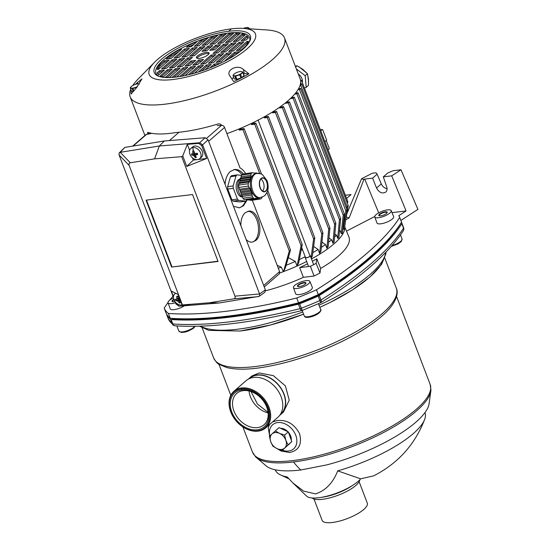 <?xml version="1.0" encoding="UTF-8"?>
<svg xmlns="http://www.w3.org/2000/svg" width="550" height="550" viewBox="0 0 550 550"><rect width="100%" height="100%" fill="white"/><g stroke="black" fill="none" stroke-linecap="round" stroke-linejoin="round"><path stroke-width="0.82" d="M166.574 314.084A3.382 1.024 -20.9 0 0 166.567 314.346A126.204 38.191 159.1 0 0 170.514 319.337A3.382 1.024 -20.9 0 0 171.112 319.516A270.82 81.95 159.1 0 0 298.416 304.178A3.382 1.024 -20.9 0 0 299.688 303.772L302.197 310.454L301.785 310.578A3.382 1.217 76.1 0 0 301.806 310.578M401.473 222.324A126.204 38.191 159.1 0 1 401.919 223.231A3.382 1.024 159.1 0 1 401.926 223.245A3.382 1.024 159.1 0 1 401.83 223.692A270.82 81.95 159.1 0 1 319.289 295.508A3.382 1.024 159.1 0 1 318.168 296.099A126.204 38.191 159.1 0 1 299.688 303.772M166.567 314.346A3.382 1.024 -20.9 0 0 166.574 314.359L168.279 318.821A3.382 1.024 159.1 0 1 168.272 318.808A3.382 1.024 159.1 0 1 168.266 318.794L166.567 314.346M249.363 378.207L251.955 375.953L259.229 372.962L273.35 375.643L285.402 385.894L289.245 400.221L283.422 412.115L280.823 414.37A23.966 17.614 -131 0 0 281.634 389.18A23.966 17.614 -131 0 0 256.946 374.949A23.966 17.614 -131 0 0 249.363 378.207A23.966 17.614 -131 0 0 248.683 378.847M272.539 421.946L277.386 420.509C286.942 419.657 294.326 424.029 299.551 433.62C302.232 444.249 298.918 450.539 289.603 452.499L281.009 451L277.386 448.8M269.582 424.511L268.207 427.68L270.435 440.777M396.557 296.436L430.134 384.374A95.061 28.765 -20.9 0 1 388.458 428.141A95.061 28.765 -20.9 0 1 292.696 460.598A95.061 28.765 -20.9 0 1 252.526 452.196A95.061 28.765 -20.9 0 0 252.526 452.196L255.688 456.954L266.709 466.352A88.481 26.771 -20.9 0 0 280.053 470.532C285.869 471.13 292.772 470.944 300.768 469.989L326.673 464.915A88.481 26.771 -20.9 0 0 429 404.381L430.953 390.026A94.703 28.655 -20.9 0 1 383.549 432.499A94.703 28.655 -20.9 0 1 293.466 461.966A103.18 62.624 83.1 0 0 300.768 469.989M400.414 223.953A1.354 0.412 159.1 0 1 400.379 224.022A269.197 81.455 159.1 0 1 318.312 295.439A1.76 0.529 -20.9 0 1 317.728 295.749A124.575 37.696 159.1 0 1 299.489 303.318A1.76 0.529 -20.9 0 1 298.829 303.531A269.197 81.455 159.1 0 1 172.287 318.773A1.76 0.529 -20.9 0 1 171.978 318.684A124.575 37.696 159.1 0 1 171.6 318.368M280.101 414.961A23.966 17.614 -131 0 0 280.823 414.37M265.76 427.838L277.887 417.292A24.241 17.813 -131 0 0 279.091 416.096L281.834 413.009A23.705 17.421 -131 0 0 280.857 388.314A23.705 17.421 -131 0 0 257.036 375.183A23.705 17.421 -131 0 0 250.855 377.403L247.411 379.692A24.241 17.813 -131 0 0 246.07 380.717L233.942 391.263A24.241 17.813 -131 0 0 233.124 416.742A24.241 17.813 -131 0 0 258.094 431.131A24.241 17.813 -131 0 0 265.76 427.838A24.241 17.813 -131 0 0 266.578 402.359A24.241 17.813 -131 0 0 241.615 387.97A24.241 17.813 -131 0 0 233.942 391.263M360.663 478.823L337.7 470.862C332.998 482.914 325.614 490.593 315.569 493.9L303.627 491.102L292.944 482.996L306.659 496.162A30.298 9.171 -20.9 0 0 332.441 494.587A30.298 9.171 -20.9 0 0 360.663 478.823L373.697 475.839C397.87 463.499 414.858 444.682 424.669 419.382A80.162 24.255 -20.9 0 0 424.964 412.589M292.944 482.996L287.231 476.946A80.162 24.255 -20.9 0 1 279.936 474.65L288.908 478.83M359.789 479.799A25.726 7.783 159.1 0 1 346.878 491.329A25.726 7.783 159.1 0 1 322.438 499.317A25.726 7.783 159.1 0 1 312.194 497.977M251.006 391.545L257.441 404.044L268.077 412.369M337.7 470.862A80.162 24.255 -20.9 0 0 424.669 419.382M275.192 469.789A80.162 24.255 -20.9 0 0 279.936 474.65M279.091 416.096A24.241 17.813 -131 0 0 278.101 390.851A24.241 17.813 -131 0 0 253.736 377.424A24.241 17.813 -131 0 0 247.411 379.692M257.517 430.829A23.561 17.318 -131 0 0 268.097 407.612A23.561 17.318 -131 0 0 241.498 388.871A23.561 17.318 -131 0 0 230.917 412.094A23.561 17.318 -131 0 0 257.517 430.829M257.139 429.839A22.447 16.493 -131 0 0 267.218 407.722A22.447 16.493 -131 0 0 241.876 389.868A22.447 16.493 -131 0 0 231.798 411.984A22.447 16.493 -131 0 0 257.139 429.839M257.421 427.625A20.783 15.276 -131 0 0 264 424.793A20.783 15.276 -131 0 0 264.701 402.951A20.783 15.276 -131 0 0 243.286 390.61A20.783 15.276 -131 0 0 236.713 393.436A20.783 15.276 -131 0 0 236.012 415.277A20.783 15.276 -131 0 0 257.421 427.625M249.047 390.981A20.783 15.276 -131 0 0 268.132 412.919M359.129 481.738L367.297 503.119A24.172 7.315 159.1 0 1 356.696 514.25A24.172 7.315 159.1 0 1 332.351 522.5A24.172 7.315 159.1 0 1 322.135 520.362L313.968 498.981M298.416 304.178L300.121 308.639A3.382 1.217 76.1 0 0 301.785 310.585C251.398 322.898 209.144 327.979 175.031 325.82A3.382 2.702 -86 0 1 175.031 325.82L175.031 325.82A3.382 2.702 -86 0 1 172.817 323.971A3.382 1.024 159.1 0 1 172.219 323.799A126.204 38.191 159.1 0 1 168.279 318.821A3.382 3.224 -23.8 0 0 168.334 318.966L173.147 325.077A3.382 3.176 -51.2 0 1 173.14 325.077A3.382 3.176 -51.2 0 1 172.219 323.799L170.514 319.337M320.327 302.926A3.382 0.564 -114 0 0 320.334 302.919A3.382 0.564 -114 0 0 319.866 300.561A3.382 1.024 -20.9 0 0 320.994 299.97A3.382 1.76 -122.1 0 1 320.76 302.692A3.382 1.76 -122.1 0 0 320.76 302.692L302.197 310.454M401.83 223.692L403.535 228.154A3.382 2.984 32.6 0 1 403.322 230.732A3.382 2.984 32.6 0 1 403.315 230.752M174.391 325.669A3.382 3.176 -51.2 0 1 173.147 325.077L175.031 325.82M194.714 319.213A105.621 31.962 159.1 0 1 194.452 319.082L194.308 318.718M174.556 318.924L174.398 318.532M194.452 319.082L193.806 319.234M172.941 318.821L172.789 318.443M312.379 261.264A71.5 21.636 -20.9 0 0 316.793 258.782L320.65 268.434L319.997 272.986L316.14 263.361A82.603 24.997 159.1 0 1 310.406 266.31L299.654 267.609A71.5 21.636 -20.9 0 0 307.546 263.801M316.793 258.782L316.14 263.361M319.997 272.986A82.789 25.052 159.1 0 1 314.077 276.031L310.406 266.31M314.077 276.031L303.394 277.317L299.654 267.609M320.65 268.434A71.768 21.718 -20.9 0 0 348.927 237.002L344.809 227.019M265.561 290.778A71.768 21.718 -20.9 0 0 303.394 277.317M323.283 292.291L323.043 291.637M385.763 242.502A105.621 31.962 -20.9 0 0 385.825 241.959M391.696 175.842L400.998 169.785L393.03 170.748L387.853 172.899L383.309 176.853L391.696 175.842L406.065 210.946L398.805 215.669A126.204 38.191 159.1 0 1 399.706 217.394A270.82 81.95 159.1 0 1 316.491 289.788A126.204 38.191 159.1 0 1 296.739 297.99A270.82 81.95 159.1 0 1 168.396 313.452A126.204 38.191 159.1 0 1 164.189 308.137A270.82 81.95 159.1 0 1 167.998 302.562M316.491 289.788L318.326 294.614A270.82 81.95 159.1 0 0 401.541 222.214L399.706 217.394M318.326 294.614A126.204 38.191 159.1 0 1 298.581 302.816L296.739 297.99M298.581 302.816A270.82 81.95 159.1 0 1 170.239 318.278L168.396 313.452M170.239 318.278A126.204 38.191 159.1 0 1 166.031 312.964L164.189 308.137M169.868 300.066A270.82 81.95 159.1 0 1 173.002 296.161M173.484 297.956A8.8 2.661 -20.9 0 0 168.046 302.796A8.8 2.661 -20.9 0 0 171.772 303.586A8.8 2.661 -20.9 0 0 175.519 302.748M168.046 302.796L170.239 308.866A8.917 2.702 -20.9 0 0 174.013 309.664A8.917 2.702 -20.9 0 0 184.408 305.766M174.928 301.517A4.537 1.375 159.1 0 1 172.102 301.4A4.537 1.375 159.1 0 1 172.033 301.283A4.537 1.375 159.1 0 1 173.8 299.324M378.51 217.724A8.8 2.661 -20.9 0 0 387.393 214.713A8.8 2.661 -20.9 0 0 391.229 210.657A8.8 2.661 -20.9 0 0 387.516 209.887A8.8 2.661 -20.9 0 0 378.668 212.884A8.8 2.661 -20.9 0 0 374.784 216.934A8.8 2.661 -20.9 0 0 378.51 217.724M374.784 216.934L376.977 223.004A8.917 2.702 -20.9 0 0 380.751 223.809A8.917 2.702 -20.9 0 0 389.757 220.749A8.917 2.702 -20.9 0 0 393.642 216.638L391.229 210.657M387.186 212.073A4.537 1.375 159.1 0 1 387.248 212.19A4.537 1.375 159.1 0 1 383.701 215.009A4.537 1.375 159.1 0 1 378.84 215.538A4.537 1.375 159.1 0 1 378.771 215.428A4.537 1.375 159.1 0 1 382.319 212.603A4.537 1.375 159.1 0 1 387.186 212.073M294.745 285.395A8.8 2.661 -20.9 0 0 293.466 287.684A8.8 2.661 -20.9 0 0 299.784 287.966A8.8 2.661 -20.9 0 0 308.639 283.724A8.8 2.661 -20.9 0 0 309.911 281.407A8.8 2.661 -20.9 0 0 303.559 281.16A8.8 2.661 -20.9 0 0 294.745 285.395M293.466 287.684L295.653 293.755A8.917 2.702 -20.9 0 0 302.06 294.044A8.917 2.702 -20.9 0 0 311.032 289.74A8.917 2.702 -20.9 0 0 312.324 287.389L309.911 281.407M302.582 285.684A4.537 1.375 159.1 0 1 297.454 286.179A4.537 1.375 159.1 0 1 300.802 283.436A4.537 1.375 159.1 0 1 305.931 282.941A4.537 1.375 159.1 0 1 302.582 285.684M378.709 212.864L364.705 179.094L372.618 178.138L377.163 174.185L376.062 172.789L372.212 173.257L361.549 178.771A112.392 34.011 159.1 0 1 363.866 179.527L349.147 217.986L345.771 219.732M346.789 213.923L361.549 178.771M400.998 169.785L417.904 209.371L400.874 220.454M346.252 216.989A82.603 24.997 159.1 0 1 349.147 217.986M374.743 216.508L346.493 231.11M364.705 179.094L363.866 179.527M383.309 176.853L386.691 186.794C387.386 189.056 387.062 190.829 385.722 192.122C382.195 193.937 379.136 192.569 376.544 188.018L372.618 178.138M406.065 210.946L392.026 212.637M377.163 174.185L381.26 183.913C382.525 186.539 384.457 188.148 387.056 188.746M315.934 296.539L315.659 295.79M300.871 302.782L300.582 302.039M289.183 305.078L289.458 305.772M391.703 235.771L391.009 236.225M238.872 129.023L239.284 130.103L240.481 129.064L244.152 128.624L261.566 174.233M240.247 128.453L240.481 129.064M239.284 130.103L242.962 129.662L244.152 128.624M242.962 129.662L259.738 173.587M266.915 192.397L289.3 251.006L290.489 249.968L285.45 267.657L283.553 271.576A71.768 21.718 -20.9 0 0 297.048 266.049L295.288 261.429A71.768 21.718 159.1 0 1 286.124 265.293M267.692 190.266L290.489 249.968M289.3 251.006L283.553 271.576M277.207 265.341L281.311 267.142L283.394 271.721M251.109 123.599L251.501 124.609L252.691 123.571L255.908 123.186L302.246 244.53L298.794 262.391L297.137 266.007A71.768 21.718 -20.9 0 0 306.659 261.47M252.457 122.953L252.691 123.571M251.501 124.609L254.712 124.224L255.908 123.186M254.712 124.224L301.049 245.568L302.246 244.53M301.049 245.568L297.137 266.007M288.31 257.627L295.288 261.429M264.014 116.971L264.357 117.865L265.547 116.827L268.448 116.476L314.786 237.827L312.379 255.977L311.341 258.026M265.327 116.243L265.547 116.827M264.357 117.865L267.259 117.521L268.448 116.476M267.259 117.521L313.596 238.865L314.786 237.827M313.596 238.865L311.073 257.854M301.29 249.487L302.803 250.436M272.346 112.076L272.642 112.846L273.831 111.808L276.602 111.471L322.939 232.822L320.952 251.219L319.632 253.461L321.743 233.86L322.939 232.822M273.625 111.272L273.831 111.808M272.642 112.846L275.406 112.509L276.602 111.471M275.406 112.509L321.743 233.86M313.644 246.455L318.106 249.466L319.632 253.461M279.462 107.367L279.689 107.972L280.885 106.934L283.58 106.611L329.918 227.954L328.157 246.627L326.906 248.263L328.721 228.992L329.918 227.954M280.713 106.48L280.885 106.934M279.689 107.972L282.384 107.649L283.58 106.611M282.384 107.649L328.721 228.992M321.942 242.083L325.49 244.551L326.906 248.263M285.471 102.857L285.615 103.235L286.804 102.197L289.479 101.874L335.816 223.218L334.104 242.179L332.908 243.217L334.62 224.256L335.816 223.218M285.615 103.235L288.282 102.912L289.479 101.874M288.282 102.912L334.62 224.256M328.976 237.937L331.602 239.793L332.908 243.217M290.414 98.581L293.123 98.306L339.46 219.649L337.7 238.322L338.834 237.882L340.656 218.611L339.46 219.649M291.576 97.46L290.428 98.629M291.624 97.591L294.319 97.267L293.123 98.306M294.319 97.267L340.656 218.611M334.84 234.018L336.497 235.173L337.7 238.322M294.738 94.084L296.883 93.83L343.221 215.174L341.241 233.571L342.299 233.736L344.417 214.136L343.221 215.174M295.57 93.088L298.072 92.785L296.883 93.83M298.072 92.785L344.417 214.136M339.549 230.306L340.147 230.711L341.241 233.571M298.024 89.664L299.468 89.492L345.806 210.836L343.399 228.986L344.348 229.776L347.002 209.798L345.806 210.836M298.588 88.701L300.664 88.454L299.468 89.492M300.664 88.454L347.002 209.798M342.946 227.789L343.399 228.986M300.073 85.394L301.909 84.281L348.246 205.624L345.421 221.719M300.348 84.466L301.909 84.281M300.712 85.319L347.057 206.663L348.246 205.624M347.057 206.663L346.658 208.904M300.651 81.029L301.482 80.307L347.82 201.651L347.387 203.369M300.575 80.417L301.482 80.307M300.678 82.362L301.434 84.336M347.002 202.366L347.82 201.651M279.812 272.938A71.768 21.718 -20.9 0 0 283.071 271.755M281.311 267.142A71.768 21.718 159.1 0 1 278.307 268.228M311.486 258.94A71.768 21.718 -20.9 0 0 344.768 226.621M340.147 230.711A71.768 21.718 159.1 0 1 339.419 231.736M336.497 235.173A71.768 21.718 159.1 0 1 334.558 237.126M331.602 239.793A71.768 21.718 159.1 0 1 328.57 242.254M325.49 244.551A71.768 21.718 159.1 0 1 321.372 247.383M318.106 249.466A71.768 21.718 159.1 0 1 312.826 252.601M305.202 256.706A71.768 21.718 159.1 0 1 299.337 259.572M132.681 146.128L145.846 134.674A2.709 1.987 49 0 1 146.623 134.317L150.906 133.623M169.455 140.573L179.011 132.261M206.731 138.194L221.567 125.29L217.154 125.641M221.567 125.29A2.709 1.987 49 0 1 224.551 127.449L239.951 167.778A22.344 13.557 83.1 0 1 245.747 173.621M252.326 200.179L279.593 271.597L279.462 273.701L264.254 286.935M225.06 184.298C225.534 178.537 227.281 174.267 230.292 171.49L234.389 169.531C237.593 169.153 240.577 170.631 243.341 173.972M247.287 199.815L243.416 205.851L239.326 207.811L233.447 206.264M240.879 225.727C240.783 219.897 242.199 215.586 245.142 212.781L248.442 211.2C258.287 208.966 264.474 233.853 255.729 240.515L252.429 242.096C250.257 242.371 248.174 241.539 246.173 239.594M238.968 207.852A19.298 10.952 81.7 0 0 242.433 205.996A19.298 10.952 81.7 0 0 245.513 201.169M241.938 174.68A19.298 10.952 81.7 0 0 233.729 169.654M252.072 242.137A15.572 8.841 81.7 0 0 254.808 240.646A15.572 8.841 81.7 0 0 257.806 223.135A15.572 8.841 81.7 0 0 247.844 211.324M324.913 141.659L326.666 140.126L322.754 129.882A0.674 0.412 -96.9 0 0 322.327 129.511L320.361 129.745M320.767 130.804L322.176 129.58A0.674 0.412 -96.9 0 1 322.327 129.511M328.02 149.799L329.01 148.933A0.674 0.412 83.1 0 0 329.127 148.032L326.246 140.491M147.909 134.324C147.428 132.866 147.517 132.234 148.17 132.426C154.364 134.461 163.611 134.502 175.917 132.543C188.705 131.478 202.654 128.645 217.766 124.046C219.484 123.564 220.77 124.025 221.629 125.441M147.751 132.468L148.17 132.426M243.292 28.394A56.87 17.208 159.1 0 1 242.351 52.594A56.87 17.208 159.1 0 1 173.195 79.496A56.87 17.208 159.1 0 1 154.536 62.287A56.87 17.208 159.1 0 1 231.392 28.861A56.87 17.208 159.1 0 1 243.292 28.394L266.894 29.954A82.603 24.997 159.1 0 1 284.508 37.936L300.176 78.966A82.603 24.997 159.1 0 1 226.916 133.643M284.508 37.936A82.603 24.997 159.1 0 1 248.298 75.969A82.603 24.997 159.1 0 1 165.083 104.17A82.603 24.997 159.1 0 1 130.178 96.876A82.603 24.997 159.1 0 1 130.762 89.176M132.743 85.539A82.603 24.997 159.1 0 1 137.981 79.186M131.23 90.413A80.795 24.448 159.1 0 0 131.147 94.022L136.579 87.649L141.941 78.898L135.328 84.418A4.737 1.437 159.1 0 1 138.524 83.868A4.737 1.437 159.1 0 1 139.088 83.964L138.256 83.903L139.088 83.964A4.737 1.437 159.1 0 1 139.329 84.074M230.141 76.374L233.702 81.668A80.795 24.448 159.1 0 0 248.923 73.803L243.403 69.52C237.683 63.718 224.861 70.345 230.141 76.374L229.996 76.141M175.966 77.083A51.459 15.572 159.1 0 1 158.476 76.203A51.459 15.572 159.1 0 1 170.5 52.58A51.459 15.572 159.1 0 1 228.621 31.274A51.459 15.572 159.1 0 1 249.638 41.388A51.459 15.572 159.1 0 1 175.966 77.083M159.321 76.505A50.105 15.159 159.1 0 1 172.514 53.371A50.105 15.159 159.1 0 1 228.387 33.082A50.105 15.159 159.1 0 1 249.205 42.178M206.216 52.374A6.772 2.049 159.1 0 1 209.076 52.972A6.772 2.049 159.1 0 1 208.099 54.739A6.772 2.049 159.1 0 1 201.3 58.004A6.772 2.049 159.1 0 1 196.426 57.798A6.772 2.049 159.1 0 1 199.396 54.684A6.772 2.049 159.1 0 1 206.216 52.374M217.807 64.549L219.017 63.498L214.211 64.082L209.694 68.008M205.129 69.74L211.221 64.439L206.408 65.017L206.869 66.227L201.293 71.074M198.351 72.029L206.408 65.017M194.411 73.212L203.417 65.381L198.612 65.959L188.471 74.779M184.992 75.563L195.614 66.316L190.809 66.901L179.712 76.553M176.619 77L187.818 67.258L183.012 67.836L183.473 69.046L173.979 77.296M171.944 77.468L183.012 67.836M180.015 68.2L175.209 68.778L165.447 77.275A48.751 14.754 159.1 0 0 169.256 77.564L180.015 68.2M163.316 76.883L172.219 69.135L167.406 69.719L160.346 75.859A48.751 14.754 159.1 0 0 163.316 76.883M158.847 74.924A48.751 14.754 159.1 0 1 157.211 72.779A48.751 14.754 159.1 0 1 157.204 72.751L159.61 70.654L164.416 70.077L158.847 74.924M236.259 54.34L239.284 51.714L234.479 52.291L224.256 61.414M220.956 61.813L231.488 52.649L226.683 53.226L216.15 62.391L220.956 61.813M218.879 54.168L208.347 63.333L213.159 62.755L223.685 53.591L218.879 54.168L219.34 55.378L222.008 55.055M211.076 55.11L200.551 64.267L205.356 63.69L215.889 54.532L211.076 55.11L211.537 56.313L214.204 55.997M198.708 60.026L192.748 65.209L197.56 64.632L203.514 59.448L198.708 60.026L199.169 61.236L194.893 64.955M195.718 60.39L190.905 60.968L184.951 66.151L189.757 65.574L195.718 60.39M187.681 57.929L177.148 67.093L181.961 66.509L192.486 57.351L187.681 57.929L188.141 59.132L190.809 58.816M179.877 58.871L169.352 68.028L174.157 67.451L184.69 58.286L179.877 58.871L180.338 60.074L183.006 59.751M166.354 68.392L176.887 59.228L172.081 59.806L161.549 68.97L166.354 68.392M159.706 64.728A48.751 14.754 159.1 0 0 157.121 69.506L158.558 69.328L169.091 60.17L164.278 60.748L164.739 61.951L160.167 65.931L159.706 64.728L164.278 60.748M246.95 41.443L236.417 50.6L241.23 50.023L245.802 46.042A48.751 14.754 159.1 0 0 248.387 41.271L246.95 41.443L247.411 42.646L238.562 50.346M239.147 42.377L228.621 51.542L233.427 50.964L243.959 41.8L239.147 42.377L239.607 43.587L230.759 51.281M225.631 51.899L236.156 42.742L231.351 43.319L220.818 52.484L225.631 51.899M217.827 52.841L228.36 43.684L223.548 44.261L213.022 53.419L217.827 52.841M220.557 44.619L215.751 45.196L209.791 50.38L214.603 49.802L220.557 44.619M206.8 50.744L212.761 45.561L207.948 46.138L201.994 51.322L206.8 50.744M200.152 47.08L189.619 56.237L194.425 55.66L204.958 46.502L200.152 47.08L200.613 48.283L203.273 47.967M192.349 48.022L181.823 57.179L186.629 56.602L197.161 47.438L192.349 48.022L192.809 49.225L183.961 56.925M184.553 48.957L174.02 58.121L178.826 57.544L189.358 48.379L184.553 48.957L185.013 50.167L176.165 57.86M180.125 49.493A48.751 14.754 159.1 0 0 170.789 55.083L166.217 59.063L171.029 58.479L181.562 49.321L180.125 49.493L180.434 50.297M245.898 40.116L241.093 40.693L246.661 35.846A48.751 14.754 159.1 0 1 248.298 37.998A48.751 14.754 159.1 0 1 248.304 38.019L245.898 40.116M233.289 41.635L238.095 41.051L245.163 34.911A48.751 14.754 159.1 0 0 242.192 33.887L233.289 41.635M236.252 33.206L225.493 42.57L230.299 41.992L240.061 33.502A48.751 14.754 159.1 0 0 236.252 33.206L236.713 34.416A48.751 14.754 159.1 0 1 238.879 34.526M229.171 33.523L217.69 43.512L222.496 42.934L233.661 33.22A48.751 14.754 159.1 0 0 229.171 33.523L229.632 34.726A48.751 14.754 159.1 0 1 232.169 34.519M209.887 44.454L221.052 34.739A48.751 14.754 159.1 0 1 226.181 33.88L214.699 43.869L209.887 44.454M211.853 36.898L202.091 45.389L206.896 44.811L217.663 35.448A48.751 14.754 159.1 0 0 211.853 36.898L212.314 38.101A48.751 14.754 159.1 0 1 215.586 37.249M201.355 40.184L194.288 46.331L199.1 45.753L208.003 38.005A48.751 14.754 159.1 0 0 201.355 40.184L201.816 41.394A48.751 14.754 159.1 0 1 205.569 40.116M188.897 45.176L186.491 47.273L191.297 46.688L196.873 41.841A48.751 14.754 159.1 0 0 188.897 45.176L189.358 46.386L188.636 47.011M248.923 73.803L244.324 73.631A7.446 2.255 -20.9 0 0 243.403 73.652M233.688 77.364A7.446 2.255 -20.9 0 0 232.121 79.317M214.211 64.082L214.672 65.285L213.173 66.591M216.741 65.037L214.672 65.285M209.536 65.904L206.869 66.227M198.612 65.959L199.072 67.162L201.733 66.846M199.072 67.162L191.063 74.126M182.016 76.154L191.269 68.104L193.937 67.781M190.809 66.901L191.269 68.104M186.134 68.722L183.473 69.046M175.209 68.778L175.67 69.981L167.09 77.447M178.337 69.664L175.67 69.981M161.597 76.381L167.867 70.922L170.534 70.599M167.406 69.719L167.867 70.922M159.61 70.654L160.071 71.864L162.738 71.541M157.795 73.844L160.071 71.864M234.479 52.291L234.939 53.494L228.408 59.18M234.939 53.494L237.607 53.171M226.683 53.226L227.143 54.436L218.295 62.136M227.143 54.436L229.804 54.113M219.34 55.378L210.492 63.071M211.537 56.313L202.689 64.013M201.829 60.912L199.169 61.236M190.905 60.968L191.366 62.171L187.089 65.89M194.033 61.854L191.366 62.171M179.293 66.832L188.141 59.132M171.49 67.774L180.338 60.074M172.081 59.806L172.542 61.016L163.694 68.709M172.542 61.016L175.203 60.693M158.036 69.389A48.751 14.754 159.1 0 1 160.167 65.931M167.406 61.634L164.739 61.951M247.411 42.646L247.933 42.584M242.275 43.264L239.607 43.587M222.963 52.222L231.811 44.523L231.351 43.319M234.479 44.206L231.811 44.523M223.548 44.261L224.008 45.464L215.16 53.164M224.008 45.464L226.676 45.141M215.751 45.196L216.212 46.406L211.936 50.126M218.873 46.083L216.212 46.406M207.948 46.138L208.409 47.348L204.133 51.068M208.409 47.348L211.076 47.025M200.613 48.283L191.764 55.983M192.809 49.225L195.477 48.902M185.013 50.167L187.674 49.844M170.789 55.083L171.249 56.286L168.362 58.802M171.249 56.286A48.751 14.754 159.1 0 1 178.949 51.59M246.661 35.846L247.122 37.049L243.231 40.432M247.122 37.049A48.751 14.754 159.1 0 1 248.174 38.136M242.192 33.887L242.653 35.09L235.434 41.374M242.653 35.09A48.751 14.754 159.1 0 1 244.372 35.592M227.631 42.316L236.713 34.416M219.835 43.251L229.632 34.726M221.052 34.739L221.512 35.943A48.751 14.754 159.1 0 1 224.407 35.427M212.032 44.193L221.512 35.943M212.314 38.101L204.236 45.134M196.433 46.069L201.816 41.394M189.358 46.386A48.751 14.754 159.1 0 1 193.916 44.412M208.986 53.694A6.772 2.049 -20.9 0 0 203.658 54.264A6.772 2.049 -20.9 0 0 197.869 57.234A6.772 2.049 -20.9 0 0 196.982 58.279M148.892 133.953L148.452 132.522M309.794 255.447A2.709 0.818 159.1 0 1 309.987 255.496A2.709 0.818 159.1 0 1 310.255 255.702A2.709 0.818 159.1 0 1 308.461 257.249A2.709 0.818 159.1 0 1 305.456 257.84A2.709 0.818 159.1 0 1 305.195 257.634A2.709 0.818 159.1 0 1 305.367 257.139M258.122 120.127L309.939 255.819A2.372 0.715 159.1 0 1 308.364 257.173A2.372 0.715 159.1 0 1 305.738 257.696A2.372 0.715 159.1 0 1 305.511 257.51L301.675 247.479M234.094 74.092A4.737 1.437 159.1 0 1 238.061 72.036A4.737 1.437 159.1 0 1 241.237 71.493A4.737 1.437 159.1 0 1 241.801 71.589L242.825 72.139A5.211 1.574 159.1 0 1 242.777 72.469L240.549 74.401L241.746 77.529A5.211 1.574 159.1 0 1 240.928 77.956L236.851 79.282A5.211 1.574 159.1 0 1 236.081 79.372L234.224 78.767L233.028 75.632L233.86 75.694A4.737 1.437 159.1 0 1 233.846 74.326A4.737 1.437 159.1 0 1 234.094 74.092L233.076 75.302A5.211 1.574 159.1 0 0 233.028 75.632M240.549 74.401A5.211 1.574 159.1 0 1 239.731 74.821L240.928 77.956M239.731 74.821L235.654 76.148L236.851 79.282M235.654 76.148A5.211 1.574 159.1 0 1 234.884 76.244L236.081 79.372M234.884 76.244L233.86 75.694A4.737 1.437 159.1 0 0 237.6 75.24A4.737 1.437 159.1 0 0 241.574 73.191A4.737 1.437 159.1 0 0 241.801 71.589M242.825 72.139L244.021 75.267A5.211 1.574 159.1 0 1 243.973 75.597L241.746 77.529M242.777 72.469L243.973 75.597M137.026 87.196L132.942 88.522A5.211 1.574 159.1 0 1 132.172 88.619L130.316 88.007L131.512 91.142L133.148 91.678M130.316 88.007A5.211 1.574 159.1 0 1 130.364 87.677L131.381 86.467A4.737 1.437 159.1 0 1 135.348 84.411M137.555 86.46A4.737 1.437 159.1 0 1 134.887 87.615A4.737 1.437 159.1 0 1 131.147 88.069A4.737 1.437 159.1 0 1 131.134 86.701L131.127 86.708A4.737 1.437 159.1 0 1 131.381 86.467M132.942 88.522L133.836 90.867M132.172 88.619L133.279 91.52M243.409 28.401A4.737 1.437 159.1 0 1 244.379 28.05A4.737 1.437 159.1 0 1 247.555 27.5A4.737 1.437 159.1 0 1 248.119 27.596L247.287 27.534L249.143 28.146L249.391 28.799M249.143 28.146A5.211 1.574 159.1 0 1 249.095 28.476L249.212 28.786M249.095 28.476L248.538 28.737M248.119 27.596A4.737 1.437 159.1 0 1 248.346 28.731M129.161 165.44A2.709 1.987 49 0 1 130.302 162.786L154.578 158.847L181.692 156.674L234.96 296.161A2.709 1.987 49 0 1 233.819 298.822L209.536 302.761L182.421 304.927L129.161 165.44L119.089 154.983L119.047 153.237L120.23 152.329L159.356 145.977L199.678 142.752L198.722 143.426L201.699 145.585L206.628 158.489L186.766 166.409L182.765 155.925L187.33 144.334L198.722 143.426M209.536 302.761L219.312 302.974L178.984 306.199L176.007 304.04L175.175 301.854M173.436 297.296L119.089 154.983M176.007 304.04L175.697 302.466M173.463 296.615L171.346 291.067L178.124 294.525L182.133 305.009L190.644 305.216L179.252 306.13L176.268 303.971M130.302 162.786L120.23 152.329L124.829 147.4L119.336 152.79M154.578 158.847L159.356 145.977L164.374 140.979L124.829 147.4M181.692 156.674L182.765 155.925M234.96 296.161L259.579 293.968L259.621 295.714L259.105 296.354L219.312 302.974M265.368 289.857L208.099 139.886L205.123 137.727L199.678 142.752L202.654 144.911L259.579 293.968L265.368 289.857L264.894 292.243L259.105 296.354M208.099 139.886L201.699 145.585M233.819 298.822L258.438 296.622M146.046 200.145L171.593 267.059L218.075 261.463L192.521 194.542L146.046 200.145M171.593 267.059L217.979 261.216M146.486 200.09L171.944 266.764M205.123 137.727L164.374 140.979M187.33 144.334L189.633 150.377M192.472 157.816L193.346 160.091L186.766 166.409M193.346 160.091L196.969 159.651M198.124 159.514L206.628 158.489M175.704 293.288A6.772 4.978 -131 0 0 174.804 293.872A6.772 4.978 -131 0 0 173.91 299.619A6.772 4.978 -131 0 0 182.091 304.906M180.324 300.279L179.499 301.043L180.345 302.844L179.272 302.974L178.124 301.207L175.835 300.548L175.374 299.344L176.832 299.166L178.207 297.598M176.832 299.166L176.742 296.34L177.808 296.216L178.489 298.389L179.768 298.829M180.235 300.039L179.499 301.043L179.355 302.899L180.311 302.789M175.835 300.548L178.791 299.537A0.674 0.495 49 0 1 179.486 300.025L180.036 300.149M176.99 299.09L178.324 297.935A0.674 0.495 49 0 1 178.193 297.983M176.921 296.326L178.008 296.952M178.083 298.134L178.619 299.537M175.484 299.337L175.917 300.479M179.534 300.596L179.568 300.204M199.705 158.696L201.438 157.19A6.772 4.978 -131 0 0 201.664 150.074A6.772 4.978 -131 0 0 194.686 146.053A6.772 4.978 -131 0 0 192.548 146.974L190.816 148.479A6.772 4.978 -131 0 0 190.589 155.595A6.772 4.978 -131 0 0 197.56 159.617A6.772 4.978 -131 0 0 199.705 158.696A6.772 4.978 -131 0 0 199.932 151.58A6.772 4.978 -131 0 0 192.954 147.558A6.772 4.978 -131 0 0 190.816 148.479M195.284 157.582L195.511 155.657L196.35 157.458L195.284 157.582L193.435 155.327L191.84 155.162L191.379 153.959L192.844 153.773L192.748 150.954L193.82 150.824L194.501 153.003L195.195 153.491L197.258 153.251L197.718 154.454L195.786 155.045L195.511 155.65L197.299 153.828L197.093 153.271M192.844 153.773L194.219 152.213M193.002 153.697L194.329 152.542A0.674 0.495 49 0 1 194.205 152.591M191.84 155.162L194.796 154.144A0.674 0.495 49 0 1 195.491 154.632L196.041 154.756M192.933 150.934L194.019 151.566M194.095 152.749L194.631 154.151M191.489 153.952L191.929 155.086M195.546 155.203L195.573 154.818M195.367 157.513L196.316 157.396M246.84 199.843L246.764 200.104A14.217 8.071 -98.3 0 1 245.651 201.149L238.666 200.365A14.217 8.071 -98.3 0 1 237.407 199.059L233.289 188.272A14.217 8.071 -98.3 0 1 233.145 185.921L236.012 175.917A14.217 8.071 -98.3 0 1 237.133 174.873L241.464 175.361M238.666 200.365L233.152 201.169L240.137 201.946L245.651 201.149M233.152 201.169A14.217 8.071 -98.3 0 1 231.894 199.856L237.407 199.059M231.894 199.856L227.776 189.076L233.289 188.272M227.776 189.076A14.217 8.071 -98.3 0 1 227.631 186.718L233.145 185.921M227.631 186.718L230.498 176.715L236.012 175.917M230.498 176.715A14.217 8.071 -98.3 0 1 231.612 175.677L237.133 174.873M239.656 179.128A9.075 5.149 81.7 0 0 236.589 183.006A9.075 5.149 81.7 0 0 237.229 192.246A9.075 5.149 81.7 0 0 242.254 197.017M240.852 178.09A10.154 5.761 81.7 0 0 237.731 187.509A10.154 5.761 81.7 0 0 242.516 197.182M257.757 173.381L256.307 173.188M259.16 173.47L258.349 173.291M251.054 173.731L241.532 175.113A14.217 8.071 81.7 0 1 242.646 174.075L252.175 172.693A14.217 8.071 81.7 0 0 251.054 173.731L250.931 175.333L241.058 176.763L239.133 183.473L238.666 185.116L248.188 183.734L249.006 182.043L239.133 183.473M254.588 173.037L252.175 172.693M241.532 175.113L241.058 176.763M238.666 185.116A14.217 8.071 81.7 0 0 238.803 187.474L248.332 186.093A14.217 8.071 81.7 0 1 248.188 183.734M238.803 187.474L239.484 189.248L249.349 187.818L248.332 186.093M239.484 189.248L242.921 198.254L252.45 196.873A14.217 8.071 81.7 0 0 253.708 198.186L244.179 199.567L253.708 198.186M242.248 196.481L252.113 195.051L252.45 196.873M242.921 198.254A14.217 8.071 81.7 0 0 244.179 199.567M249.336 199.918L251.164 200.351L260.693 198.962A14.217 8.071 81.7 0 0 261.807 197.924L262.247 197.031M250.016 200.221L260.693 198.962M247.775 199.739L248.456 200.042L258.582 198.577L257.95 198.192L246.895 199.87L246.214 199.567M266.791 181.686A7.109 4.036 81.7 0 0 261.037 178.482A7.109 4.036 81.7 0 0 260.116 187.935A7.109 4.036 81.7 0 0 265.87 191.139A7.109 4.036 81.7 0 0 266.791 181.686M265.76 190.836A6.772 3.843 -98.3 0 1 264.426 191.51A6.772 3.843 -98.3 0 1 259.903 186.601A6.772 3.843 -98.3 0 1 261.154 178.778A6.772 3.843 -98.3 0 1 262.481 178.111A6.772 3.843 -98.3 0 1 267.011 183.012A6.772 3.843 -98.3 0 1 265.76 190.836M255.489 172.906L257.049 173.078M240.879 178.028L251.034 176.557L250.931 175.333M240.419 178.998L250.546 177.526L250.532 178.771L240.24 180.269M251.034 176.557L250.546 177.526M239.779 181.239L249.906 179.768L250.532 178.771M239.601 182.504L249.755 181.032L249.906 179.768M249.755 181.032L249.006 182.043M240.068 190.334L250.229 188.863L249.349 187.818M240.405 191.661L250.532 190.19L250.229 188.863M240.989 192.748L251.281 191.249L252.113 195.051M250.532 190.19L251.281 191.249M241.326 194.067L251.453 192.603M241.911 195.154L252.065 193.683M257.022 198.399L255.2 198.261M259.882 198.791L258.582 198.577M256.74 173.47L255.64 173.628A12.189 6.916 81.7 0 0 251.666 191.042A12.189 6.916 81.7 0 0 259.139 197.752L260.239 197.587C263.436 196.542 265.176 195.566 265.457 194.666L266.908 192.424C268.489 189.509 268.551 185.597 267.094 180.689L262.57 174.79C262.048 174.006 260.102 173.566 256.74 173.47A12.189 6.916 81.7 0 0 252.766 190.884A12.189 6.916 81.7 0 0 260.239 197.587M260.927 179.018A6.772 3.843 -98.3 0 1 262.061 180.056A6.772 3.843 -98.3 0 1 263.471 189.764A6.772 3.843 -98.3 0 1 262.673 191.084M275.282 430.87L279.496 433.373A9.481 6.964 -131 0 0 271.92 434.012L279.001 427.632L288.303 431.881L291.761 441.65L282.184 450.416L288.035 444.895L285.876 440.385L284.584 435.119L288.303 431.881M282.184 450.416L277.104 448.669A9.481 6.964 -131 0 0 284.68 448.03A9.481 6.964 -131 0 0 285.876 440.385A9.481 6.964 -131 0 0 283.367 436.239A9.481 6.964 -131 0 0 279.496 433.373L284.584 435.119M271.92 434.012A9.481 6.964 -131 0 0 270.724 441.664L269.431 436.397L271.92 434.012M272.882 446.174L270.724 441.664A9.481 6.964 -131 0 0 277.104 448.669L272.882 446.174M280.507 428.319A9.481 6.964 49 0 1 287.918 431.702M288.447 432.279A9.481 6.964 49 0 1 291.246 440.192M289.953 443.362A9.481 6.964 49 0 1 289.369 443.953L288.757 444.489M288.035 444.895L291.761 441.65M386.842 213.139A4.063 1.231 -20.9 0 0 386.595 212.355A4.063 1.231 -20.9 0 0 382.277 213.111A4.063 1.231 -20.9 0 0 379.397 215.098A4.063 1.231 -20.9 0 0 379.796 215.868M305.319 284.082A4.063 1.231 -20.9 0 0 305.243 283.058A4.063 1.231 -20.9 0 0 302.679 283.222A4.063 1.231 -20.9 0 0 298.045 285.808A4.063 1.231 -20.9 0 0 298.671 286.626M173.951 299.722A4.063 1.231 -20.9 0 0 172.631 300.919A4.063 1.231 -20.9 0 0 172.989 301.675A4.063 1.231 -20.9 0 0 173.257 301.73M298.279 73.996A7.7 5.658 49 0 1 302.356 82.583M296.333 68.908L305.174 75.694L307.423 73.741L302.754 69.3L297.055 65.78L295.618 67.024M305.174 75.694L306.219 87.333L308.461 85.381L308.468 79.104L307.423 73.741M306.219 87.333L304.432 88.034M295.336 66.289L297.055 65.78M348.067 210.884L347.559 209.543M345.379 195.257L351.072 194.569L346.603 198.461M318.168 296.099L319.866 300.561A126.204 38.191 159.1 0 1 301.393 308.234A3.382 1.024 159.1 0 1 300.121 308.639A270.82 81.95 159.1 0 1 172.817 323.971L171.112 319.516M319.289 295.508L320.994 299.97A270.82 81.95 159.1 0 0 403.535 228.154A3.382 1.024 -20.9 0 0 403.631 227.707A3.382 1.024 -20.9 0 0 403.624 227.693C404.002 228.69 403.899 229.701 403.322 230.732C388.444 253.447 360.924 277.434 320.76 302.692M401.933 223.259L403.624 227.693L401.926 223.245M200.523 326.171A101.826 30.814 -20.9 0 0 237.903 329.196A101.826 30.814 -20.9 0 0 302.741 311.981M318.986 305.174A101.826 30.814 -20.9 0 0 385.688 252.436M240.302 330.99A99.316 30.051 -20.9 0 0 303.579 314.181M319.818 307.361A99.316 30.051 -20.9 0 0 384.209 257.496M202.159 327.889L213.634 357.926A97.769 29.583 -20.9 0 0 254.946 366.568A97.769 29.583 -20.9 0 0 353.437 333.19A97.769 29.583 -20.9 0 0 396.303 288.173L384.828 258.136M255.688 456.954A94.703 28.655 -20.9 0 0 293.466 461.966M282.411 450.223A15.977 11.742 -131 0 0 288.585 451.027A15.977 11.742 -131 0 0 295.756 435.284A15.977 11.742 -131 0 0 277.716 422.572A15.977 11.742 -131 0 0 269.83 436.013M352.371 485.554A25.726 7.783 159.1 0 1 321.668 497.31A25.726 7.783 159.1 0 1 321.558 497.317M241.498 388.871L241.876 389.868M381.26 183.913L376.544 188.018M133.141 146.053L146.623 134.317M208.636 141.295L224.551 127.449M263.684 285.443L279.593 271.597M322.176 129.58L320.382 129.793M231.392 28.861L228.621 31.274M137.816 83.875L137.342 82.301M244.324 73.631L243.403 69.52M148.204 134.062L148.748 133.588M173.91 299.619A12.657 3.829 -20.9 0 0 175.594 299.956M177.43 300.719L178.791 299.537M178.124 301.207L179.486 300.025M192.954 147.558A12.657 7.679 83.1 0 0 193.277 150.899M193.435 155.327L194.796 154.144M194.129 155.815L195.491 154.632M392.109 245.486A8.8 2.661 -20.9 0 0 395.697 244.248A8.8 2.661 -20.9 0 0 402.064 238.989L400.51 234.905M320.712 309.691C321.482 308.901 321.393 313.486 312.489 316.408C303.552 318.952 304.776 315.748 304.267 315.975A8.8 2.661 -20.9 0 0 310.544 316.25A8.8 2.661 -20.9 0 0 320.712 309.691L318.443 303.751M195.216 326.301L193.242 328.481L188.114 331.155L185.123 332.069L181.266 332.475L178.853 331.1A8.8 2.661 -20.9 0 0 179.747 331.767A8.8 2.661 -20.9 0 0 187.557 330.605A8.8 2.661 -20.9 0 0 194.796 326.308M385.962 252.147L385.873 253.825L381.569 264.378L369.944 277.021L352.474 289.884L330.254 302.404L319.825 307.368M303.586 314.188L270.586 324.988L240.041 331.045L208.752 330.371L199.519 326.205M396.303 288.173C398.612 292.353 397.114 303.222 381.796 316.216C371.394 325.201 357.562 333.884 340.312 342.265C311.286 356.008 283.463 364.657 256.829 368.204C244.42 369.703 234.362 369.469 226.641 367.517L219.017 364.306C217.731 364.018 215.937 361.886 213.634 357.926M252.526 452.189L242.88 426.938M230.801 395.299L218.948 364.258M430.134 384.374L430.953 390.026M130.178 96.876L144.918 135.479M154.543 62.287L137.988 79.179M305.195 257.634L308.591 266.53M310.255 255.702L313.672 264.653M253.866 122.265L254.286 123.379M175.56 293.212L174.804 293.872M179.596 300.527L180.214 299.991M195.607 155.141L196.976 153.945M379.081 215.724L379.397 215.098M387.228 212.596L386.595 212.355M402.071 238.996L401.197 241.629L398.09 243.877L391.325 246.373M297.722 286.447L298.045 285.808M305.917 283.319L305.243 283.058M304.267 315.975L302.163 310.468M172.301 301.558L172.631 300.919M178.846 331.079L176.88 325.937M308.584 81.469L307.636 74.477M306.989 73.253L299.09 66.873"/></g></svg>
